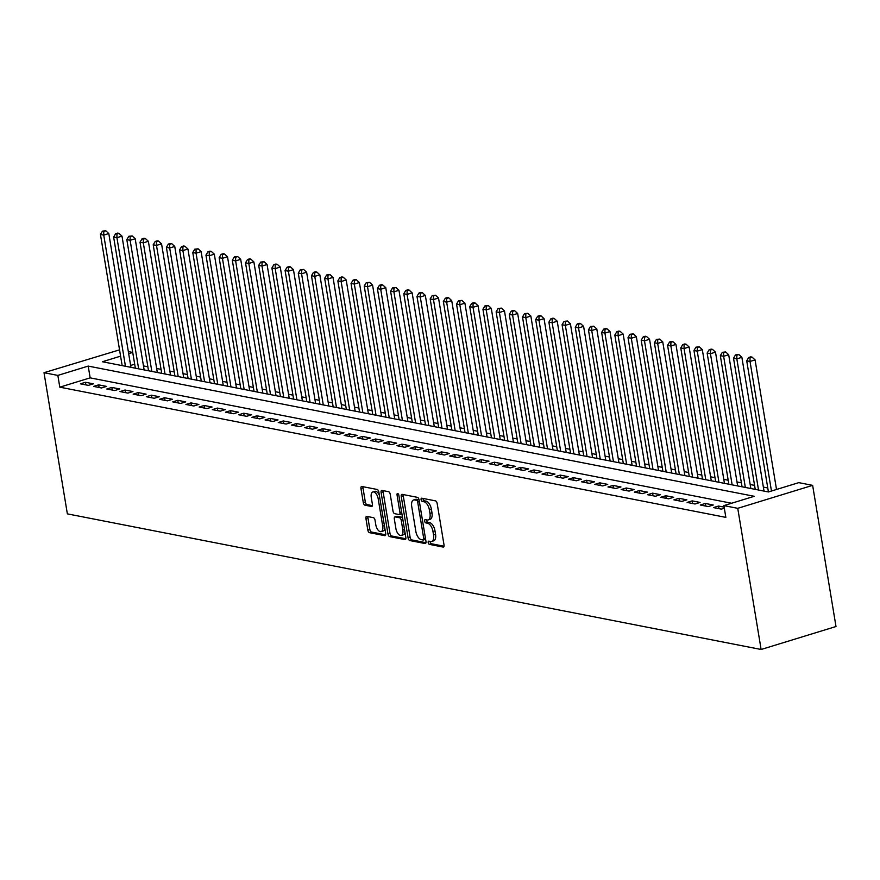 <?xml version="1.0" encoding="UTF-8"?>
<svg xmlns="http://www.w3.org/2000/svg" width="880" height="880" viewBox="0 0 880 880"><rect width="100%" height="100%" fill="white"/><g stroke="black" fill="none" stroke-linecap="round" stroke-linejoin="round"><path stroke-width="1.32" d="M428.186 542.575A1.683 0.847 -107.1 0 0 429.363 544.368L443.124 547.063A2.398 1.21 -107.1 0 0 443.443 547.041A2.398 1.21 -107.1 0 0 444.037 545.006L437.151 503.437A2.398 1.21 -107.1 0 0 435.468 500.874L421.718 498.179A1.683 0.847 -107.1 0 0 421.498 498.19A1.683 0.847 -107.1 0 0 421.08 499.62A1.683 0.847 -107.1 0 0 422.257 501.413L424.039 501.765A7.689 3.85 -107.1 0 1 429.396 509.96L429.968 513.425A7.689 3.85 -107.1 0 1 428.087 519.97A7.689 3.85 -107.1 0 1 427.053 520.003L425.271 519.662A1.683 0.847 -107.1 0 0 425.051 519.673A1.683 0.847 -107.1 0 0 424.633 521.103A1.683 0.847 -107.1 0 0 425.81 522.896L427.592 523.237A7.689 3.85 -107.1 0 1 432.96 531.443L433.532 534.908A7.689 3.85 -107.1 0 1 431.64 541.442A7.689 3.85 -107.1 0 1 430.606 541.486L428.824 541.134A1.683 0.847 -107.1 0 0 428.604 541.145A1.683 0.847 -107.1 0 0 428.186 542.575M430.177 541.398A1.683 0.847 -107.1 0 0 430.21 541.959A1.683 0.847 -107.1 0 0 431.387 543.752L444.026 546.216M423.071 498.443A1.683 0.847 -107.1 0 0 423.104 499.004A1.683 0.847 -107.1 0 0 424.281 500.797L426.052 501.138L424.039 501.765M426.624 519.926A1.683 0.847 -107.1 0 0 426.657 520.476A1.683 0.847 -107.1 0 0 427.834 522.269L429.616 522.621L427.592 523.237M366.828 516.395A2.398 1.21 -107.1 0 0 366.509 516.406A2.398 1.21 -107.1 0 0 365.915 518.441L367.84 530.112A2.398 1.21 -107.1 0 0 369.523 532.675L384.802 535.656A2.398 1.21 -107.1 0 0 385.121 535.645A2.398 1.21 -107.1 0 0 385.715 533.599L378.829 492.03A2.398 1.21 -107.1 0 0 377.146 489.467L361.878 486.486A2.398 1.21 -107.1 0 0 361.548 486.497A2.398 1.21 -107.1 0 0 360.965 488.543L363.297 502.623A2.398 1.21 -107.1 0 0 364.969 505.186L371.514 506.473A2.398 1.21 -107.1 0 0 371.833 506.451A2.398 1.21 -107.1 0 0 372.427 504.416L371.261 497.431A6.424 3.223 -107.1 0 1 372.845 491.964A6.424 3.223 -107.1 0 1 378.191 498.784L382.723 526.141A6.424 3.223 -107.1 0 1 381.139 531.608A6.424 3.223 -107.1 0 1 375.793 524.788L375.045 520.234A2.398 1.21 -107.1 0 0 373.362 517.671L366.828 516.395M731.599 503.25L90.156 377.861L59.796 387.167L57.849 375.408L44 372.702L67.364 513.865L761.123 649.484L836 626.516L812.636 485.353L798.787 482.647L768.427 491.953L102.377 361.746L120.593 356.158M59.796 387.167L725.846 517.374L723.899 505.615L737.748 508.321L761.123 649.484M408.111 537.977A2.398 1.21 -107.1 0 0 409.783 540.54L425.062 543.532A2.398 1.21 -107.1 0 0 425.381 543.51A2.398 1.21 -107.1 0 0 425.975 541.475L419.089 499.906A2.398 1.21 -107.1 0 0 417.417 497.343L402.138 494.351A2.398 1.21 -107.1 0 0 401.819 494.373A2.398 1.21 -107.1 0 0 401.225 496.408L408.111 537.977L410.135 537.361A2.398 1.21 -107.1 0 0 411.807 539.924L425.975 542.685M404.932 539.594L389.653 536.602A2.398 1.21 -107.1 0 1 387.97 534.039L381.095 492.481A2.398 1.21 -107.1 0 1 381.689 490.435A2.398 1.21 -107.1 0 1 382.008 490.424L388.542 491.7A2.398 1.21 -107.1 0 1 390.225 494.263L393.008 511.115A2.398 1.21 -107.1 0 0 394.691 513.678L399.025 514.525A2.398 1.21 -107.1 0 0 399.344 514.514A2.398 1.21 -107.1 0 0 399.938 512.468L397.034 494.923A1.683 0.847 -107.1 0 1 397.441 493.493A1.683 0.847 -107.1 0 1 398.849 495.275L405.845 537.537A2.398 1.21 -107.1 0 1 405.251 539.583A2.398 1.21 -107.1 0 1 404.932 539.594L405.526 539.407M724.152 507.133L718.542 506.044L713.482 507.595L721.402 509.135L724.339 508.233M700.293 505.01L708.213 506.561L713.262 505.01L705.353 503.459L700.293 505.01M687.104 502.436L695.013 503.987L700.073 502.425L692.164 500.885L687.104 502.436M673.915 499.862L681.824 501.402L686.884 499.851L678.975 498.3L673.915 499.862M660.726 497.277L668.635 498.828L673.695 497.277L665.786 495.726L660.726 497.277M647.537 494.703L655.446 496.243L660.506 494.692L652.597 493.152L647.537 494.703M634.348 492.118L642.257 493.669L647.317 492.118L639.408 490.567L634.348 492.118M621.159 489.544L629.068 491.095L634.128 489.533L626.219 487.993L621.159 489.544M607.97 486.97L615.879 488.51L620.939 486.959L613.03 485.408L607.97 486.97M594.781 484.385L602.69 485.936L607.75 484.385L599.841 482.834L594.781 484.385M581.592 481.811L589.501 483.351L594.561 481.8L586.652 480.26L581.592 481.811M568.403 479.226L576.312 480.777L581.372 479.226L573.463 477.675L568.403 479.226M555.214 476.652L563.123 478.203L568.183 476.641L560.274 475.101L555.214 476.652M542.025 474.078L549.934 475.618L554.994 474.067L547.085 472.516L542.025 474.078M528.836 471.493L536.745 473.044L541.805 471.493L533.896 469.942L528.836 471.493M515.647 468.919L523.556 470.459L528.616 468.908L520.707 467.368L515.647 468.919M502.458 466.334L510.367 467.885L515.427 466.334L507.518 464.783L502.458 466.334M489.269 463.76L497.178 465.311L502.238 463.76L494.329 462.209L489.269 463.76M476.08 461.186L483.989 462.726L489.049 461.175L481.14 459.624L476.08 461.186M462.891 458.601L470.8 460.152L475.86 458.601L467.951 457.05L462.891 458.601M449.702 456.027L457.611 457.567L462.671 456.016L454.762 454.476L449.702 456.027M436.513 453.442L444.422 454.993L449.482 453.442L441.573 451.891L436.513 453.442M423.324 450.868L431.233 452.419L436.293 450.868L428.384 449.317L423.324 450.868M410.135 448.294L418.044 449.834L423.104 448.283L415.195 446.732L410.135 448.294M396.946 445.709L404.855 447.26L409.915 445.709L402.006 444.158L396.946 445.709M383.757 443.135L391.666 444.675L396.726 443.124L388.817 441.584L383.757 443.135M370.568 440.55L378.477 442.101L383.537 440.55L375.628 438.999L370.568 440.55M357.379 437.976L365.288 439.527L370.348 437.976L362.439 436.425L357.379 437.976M344.19 435.402L352.099 436.942L357.159 435.391L349.25 433.84L344.19 435.402M331.001 432.817L338.91 434.368L343.97 432.817L336.061 431.266L331.001 432.817M317.812 430.243L325.721 431.783L330.781 430.232L322.872 428.692L317.812 430.243M304.623 427.658L312.532 429.209L317.592 427.658L309.683 426.107L304.623 427.658M291.434 425.084L299.343 426.635L304.403 425.084L296.494 423.533L291.434 425.084M278.245 422.51L286.154 424.05L291.214 422.499L283.305 420.959L278.245 422.51M265.056 419.925L272.965 421.476L278.025 419.925L270.116 418.374L265.056 419.925M251.867 417.351L259.776 418.891L264.836 417.34L256.927 415.8L251.867 417.351M238.678 414.766L246.587 416.317L251.647 414.766L243.738 413.215L238.678 414.766M225.489 412.192L233.398 413.743L238.458 412.192L230.549 410.641L225.489 412.192M212.3 409.618L220.209 411.158L225.269 409.607L217.36 408.067L212.3 409.618M199.111 407.033L207.02 408.584L212.08 407.033L204.171 405.482L199.111 407.033M185.922 404.459L193.831 405.999L198.891 404.448L190.982 402.908L185.922 404.459M172.733 401.874L180.642 403.425L185.702 401.874L177.782 400.323L172.733 401.874M159.544 399.3L167.453 400.851L172.513 399.3L164.593 397.749L159.544 399.3M146.355 396.726L154.264 398.266L159.324 396.715L151.404 395.175L146.355 396.726M133.155 394.141L141.075 395.692L146.135 394.141L138.215 392.59L133.155 394.141M119.966 391.567L127.886 393.107L132.946 391.556L125.026 390.016L119.966 391.567M106.777 388.982L114.697 390.533L119.757 388.982L111.837 387.431L106.777 388.982M93.588 386.408L101.508 387.959L106.568 386.408L98.648 384.857L93.588 386.408M93.379 383.823L85.459 382.283L80.399 383.834L88.319 385.374L93.379 383.823M767.756 487.96L763.367 487.102M754.567 485.386L750.178 484.528M741.378 482.812L736.989 481.943M728.189 480.227L723.8 479.369M715 477.653L710.611 476.795M701.811 475.068L697.422 474.21M688.622 472.494L684.233 471.636M675.433 469.92L671.044 469.051M662.244 467.335L657.855 466.477M649.055 464.761L644.666 463.903M635.866 462.176L631.477 461.318M622.677 459.602L618.288 458.744M609.488 457.028L605.099 456.159M596.299 454.443L591.91 453.585M583.11 451.869L578.721 451.011M569.921 449.284L565.521 448.426M556.732 446.71L552.332 445.852M543.543 444.136L539.143 443.267M530.354 441.551L525.954 440.693M517.165 438.977L512.765 438.119M503.976 436.392L499.576 435.534M490.787 433.818L486.387 432.96M477.598 431.244L473.198 430.375M464.409 428.659L460.009 427.801M451.22 426.085L446.82 425.227M438.031 423.5L433.631 422.642M424.842 420.926L420.442 420.068M411.653 418.352L407.253 417.483M398.464 415.767L394.064 414.909M385.275 413.193L380.875 412.335M372.086 410.608L367.686 409.75M358.897 408.034L354.497 407.176M345.708 405.46L341.308 404.591M332.519 402.875L328.119 402.017M319.33 400.301L314.93 399.443M306.141 397.716L301.741 396.858M292.952 395.142L288.552 394.284M279.763 392.568L275.363 391.699M266.574 389.983L262.174 389.125M253.385 387.409L248.985 386.551M240.196 384.824L235.796 383.966M227.007 382.25L222.607 381.392M213.818 379.676L209.418 378.807M200.629 377.091L196.229 376.233M187.44 374.517L183.04 373.659M174.251 371.932L169.851 371.074M161.062 369.358L156.662 368.5M147.873 366.784L143.473 365.915M128.337 351.582L132.726 352.44L134.673 364.199L130.636 365.442M44 372.702L119.548 349.855M723.899 505.615L754.259 496.298L88.209 366.091L57.849 375.408M737.748 508.321L812.636 485.353M132.726 352.44L128.689 353.683M90.156 377.861L88.209 366.091M718.542 506.044L718.982 508.662M705.353 503.459L705.793 506.088M692.164 500.885L692.604 503.514M678.975 498.3L679.415 500.929M665.786 495.726L666.226 498.355M652.597 493.152L653.037 495.77M639.408 490.567L639.848 493.196M626.219 487.993L626.648 490.622M613.03 485.408L613.459 488.037M599.841 482.834L600.27 485.463M586.652 480.26L587.081 482.878M573.463 477.675L573.892 480.304M560.274 475.101L560.703 477.73M547.085 472.516L547.514 475.145M533.896 469.942L534.325 472.571M520.707 467.368L521.136 469.986M507.518 464.783L507.947 467.412M494.329 462.209L494.758 464.838M481.14 459.624L481.569 462.253M467.951 457.05L468.38 459.679M454.762 454.476L455.191 457.094M441.573 451.891L442.002 454.52M428.384 449.317L428.813 451.946M415.195 446.732L415.624 449.361M402.006 444.158L402.435 446.787M388.817 441.584L389.246 444.202M375.628 438.999L376.057 441.628M362.439 436.425L362.868 439.054M349.25 433.84L349.679 436.469M336.061 431.266L336.49 433.895M322.872 428.692L323.301 431.31M309.683 426.107L310.112 428.736M296.494 423.533L296.923 426.162M283.305 420.959L283.734 423.577M270.116 418.374L270.545 421.003M256.927 415.8L257.356 418.418M243.738 413.215L244.167 415.844M230.549 410.641L230.978 413.27M217.36 408.067L217.789 410.685M204.171 405.482L204.6 408.111M190.982 402.908L191.411 405.526M177.782 400.323L178.222 402.952M164.593 397.749L165.033 400.378M151.404 395.175L151.844 397.793M138.215 392.59L138.655 395.219M125.026 390.016L125.466 392.634M111.837 387.431L112.277 390.06M98.648 384.857L99.088 387.486M85.459 382.283L85.899 384.901M431.64 541.442L433.664 540.826A7.689 3.85 -107.1 0 0 435.556 534.281L433.532 534.908M429.616 522.621A7.689 3.85 -107.1 0 1 434.984 530.816L435.556 534.281M428.087 519.97L430.111 519.343A7.689 3.85 -107.1 0 0 431.992 512.809L429.968 513.425M426.052 501.138A7.689 3.85 -107.1 0 1 431.42 509.344L431.992 512.809M403.249 494.571A2.398 1.21 -107.1 0 0 403.249 495.792L410.135 537.361M423.104 540.012A1.683 0.847 -107.1 0 0 423.324 540.012A1.683 0.847 -107.1 0 0 423.742 538.582L417.703 502.095A1.683 0.847 -107.1 0 0 416.526 500.291L414.645 499.928A7.689 3.85 -107.1 0 0 413.622 499.972A7.689 3.85 -107.1 0 0 411.73 506.506L415.855 531.454A7.689 3.85 -107.1 0 0 421.223 539.649L423.104 540.012M423.522 539.891L425.128 539.396A1.683 0.847 -107.1 0 0 425.348 539.385A1.683 0.847 -107.1 0 0 425.601 539.209M419.122 500.071A1.683 0.847 -107.1 0 0 418.55 499.675L416.526 500.291M413.622 499.972L415.646 499.345A7.689 3.85 -107.1 0 1 416.669 499.312L418.55 499.675M405.845 538.758L391.677 535.986L389.653 536.602M383.119 490.633A2.398 1.21 -107.1 0 0 383.119 491.854L389.994 533.423A2.398 1.21 -107.1 0 0 391.677 535.986M401.049 513.909A2.398 1.21 -107.1 0 0 401.368 513.898A2.398 1.21 -107.1 0 0 401.852 513.425M395.912 528.616A6.424 3.223 -107.1 0 0 401.258 535.436A6.424 3.223 -107.1 0 0 402.831 529.969L401.236 520.322A2.398 1.21 -107.1 0 0 399.564 517.759L395.219 516.912A2.398 1.21 -107.1 0 0 394.9 516.923A2.398 1.21 -107.1 0 0 394.317 518.969L395.912 528.616M401.258 535.436L403.282 534.809A6.424 3.223 -107.1 0 0 404.943 532.103M402.6 517.979A2.398 1.21 -107.1 0 0 401.588 517.143L399.564 517.759M396.649 516.472A2.398 1.21 -107.1 0 1 396.924 516.307A2.398 1.21 -107.1 0 1 397.243 516.296L401.588 517.143M381.139 531.608L383.163 530.992A6.424 3.223 -107.1 0 0 384.824 528.286M379.357 495.253A6.424 3.223 -107.1 0 0 374.869 491.337L372.845 491.964M362.989 486.706A2.398 1.21 -107.1 0 0 362.989 487.916L365.321 502.007A2.398 1.21 -107.1 0 0 366.993 504.57L372.416 505.626M367.939 516.604A2.398 1.21 -107.1 0 0 367.939 517.825L369.864 529.485A2.398 1.21 -107.1 0 0 371.547 532.048L385.704 534.82M776.523 489.478L755.073 359.898L750.013 361.449L746.713 360.811L768.427 491.953M771.463 491.029L750.013 361.449L750.035 357.731L752.059 357.115L750.739 356.851L748.715 357.478L750.035 357.731M746.713 360.811L748.715 357.478M752.059 357.115L755.073 359.898M764.027 491.095L741.873 357.324L736.824 358.875L733.524 358.226L755.238 489.379M758.527 490.028L736.824 358.875L736.846 355.157L738.87 354.53L735.526 354.893L736.846 355.157M733.524 358.226L735.526 354.893M738.87 354.53L741.873 357.324M750.838 488.521L728.684 354.739L723.635 356.29L720.335 355.652L742.049 486.805M745.338 487.443L723.635 356.29L723.657 352.583L725.681 351.956L722.337 352.319L723.657 352.583M720.335 355.652L722.337 352.319M725.681 351.956L728.684 354.739M737.649 485.936L715.495 352.165L710.446 353.716L707.146 353.067L728.86 484.22M732.149 484.869L710.446 353.716L710.468 349.998L712.492 349.382L711.172 349.118L709.148 349.745L710.468 349.998M707.146 353.067L709.148 349.745M712.492 349.382L715.495 352.165M724.46 483.362L702.306 349.591L697.246 351.142L693.957 350.493L715.671 481.646M718.96 482.284L697.246 351.142L697.279 347.424L699.303 346.797L695.959 347.16L697.279 347.424M693.957 350.493L695.959 347.16M699.303 346.797L702.306 349.591M711.271 480.788L689.117 347.006L684.057 348.557L680.768 347.919L702.482 479.061M705.771 479.71L684.057 348.557L684.09 344.839L686.103 344.223L684.794 343.959L682.77 344.586L684.09 344.839M680.768 347.919L682.77 344.586M686.103 344.223L689.117 347.006M698.082 478.203L675.928 344.432L670.868 345.983L667.579 345.334L689.282 476.487M692.582 477.136L670.868 345.983L670.901 342.265L672.914 341.649L671.605 341.385L669.581 342.012L670.901 342.265M667.579 345.334L669.581 342.012M672.914 341.649L675.928 344.432M684.893 475.629L662.739 341.847L657.679 343.409L654.39 342.76L676.093 473.913M679.393 474.551L657.679 343.409L657.701 339.691L659.725 339.064L656.392 339.427L657.701 339.691M654.39 342.76L656.392 339.427M659.725 339.064L662.739 341.847M671.704 473.044L649.55 339.273L644.49 340.824L641.201 340.186L662.904 471.328M666.204 471.977L644.49 340.824L644.512 337.106L646.536 336.49L645.227 336.226L643.203 336.853L644.512 337.106M641.201 340.186L643.203 336.853M646.536 336.49L649.55 339.273M658.515 470.47L636.361 336.699L631.301 338.25L628.012 337.601L649.715 468.754M653.015 469.392L631.301 338.25L631.323 334.532L633.347 333.905L630.014 334.268L631.323 334.532M628.012 337.601L630.014 334.268M633.347 333.905L636.361 336.699M645.326 467.896L623.172 334.114L618.112 335.665L614.823 335.027L636.526 466.169M639.826 466.818L618.112 335.665L618.134 331.947L620.158 331.331L618.849 331.067L616.825 331.694L618.134 331.947M614.823 335.027L616.825 331.694M620.158 331.331L623.172 334.114M632.137 465.311L609.983 331.54L604.923 333.091L601.634 332.442L623.337 463.595M626.637 464.244L604.923 333.091L604.945 329.373L606.969 328.757L605.66 328.493L603.636 329.12L604.945 329.373M601.634 332.442L603.636 329.12M606.969 328.757L609.983 331.54M618.948 462.737L596.794 328.955L591.734 330.517L588.445 329.868L610.148 461.021M613.448 461.659L591.734 330.517L591.756 326.799L593.78 326.172L590.447 326.535L591.756 326.799M588.445 329.868L590.447 326.535M593.78 326.172L596.794 328.955M605.759 460.152L583.605 326.381L578.545 327.932L575.256 327.294L596.959 458.436M600.259 459.085L578.545 327.932L578.567 324.214L580.591 323.598L579.271 323.334L577.258 323.961L578.567 324.214M575.256 327.294L577.258 323.961M580.591 323.598L583.605 326.381M592.57 457.578L570.416 323.807L565.356 325.358L562.067 324.709L583.77 455.862M587.07 456.5L565.356 325.358L565.378 321.64L567.402 321.013L564.058 321.376L565.378 321.64M562.067 324.709L564.058 321.376M567.402 321.013L570.416 323.807M579.381 455.004L557.227 321.222L552.167 322.773L548.878 322.135L570.581 453.277M573.881 453.926L552.167 322.773L552.189 319.055L554.213 318.439L552.893 318.175L550.869 318.802L552.189 319.055M548.878 322.135L550.869 318.802M554.213 318.439L557.227 321.222M566.192 452.419L544.038 318.648L538.978 320.199L535.689 319.55L557.392 450.703M560.692 451.352L538.978 320.199L539 316.481L541.024 315.865L539.704 315.601L537.68 316.228L539 316.481M535.689 319.55L537.68 316.228M541.024 315.865L544.038 318.648M553.003 449.845L530.849 316.063L525.789 317.625L522.5 316.976L544.203 448.129M547.503 448.767L525.789 317.625L525.811 313.907L527.835 313.28L524.491 313.643L525.811 313.907M522.5 316.976L524.491 313.643M527.835 313.28L530.849 316.063M539.814 447.26L517.66 313.489L512.6 315.04L509.311 314.402L531.014 445.544M534.314 446.193L512.6 315.04L512.622 311.322L514.646 310.706L513.326 310.442L511.302 311.069L512.622 311.322M509.311 314.402L511.302 311.069M514.646 310.706L517.66 313.489M526.625 444.686L504.471 310.915L499.411 312.466L496.122 311.817L517.825 442.97M521.125 443.608L499.411 312.466L499.433 308.748L501.457 308.121L498.113 308.484L499.433 308.748M496.122 311.817L498.113 308.484M501.457 308.121L504.471 310.915M513.436 442.112L491.282 308.33L486.222 309.881L482.933 309.243L504.636 440.385M507.936 441.034L486.222 309.881L486.244 306.163L488.268 305.547L484.924 305.91L486.244 306.163M482.933 309.243L484.924 305.91M488.268 305.547L491.282 308.33M500.247 439.527L478.093 305.756L473.033 307.307L469.744 306.658L491.447 437.811M494.747 438.46L473.033 307.307L473.055 303.589L475.079 302.973L473.759 302.709L471.735 303.336L473.055 303.589M469.744 306.658L471.735 303.336M475.079 302.973L478.093 305.756M487.058 436.953L464.904 303.171L459.844 304.733L456.544 304.084L478.258 435.237M481.558 435.875L459.844 304.733L459.866 301.015L461.89 300.388L458.546 300.751L459.866 301.015M456.544 304.084L458.546 300.751M461.89 300.388L464.904 303.171M473.858 434.368L451.715 300.597L446.655 302.148L443.355 301.51L465.069 432.652M468.369 433.301L446.655 302.148L446.677 298.43L448.701 297.814L447.381 297.55L445.357 298.177L446.677 298.43M443.355 301.51L445.357 298.177M448.701 297.814L451.715 300.597M460.669 431.794L438.526 298.023L433.466 299.574L430.166 298.925L451.88 430.078M455.18 430.716L433.466 299.574L433.488 295.856L435.512 295.229L432.168 295.592L433.488 295.856M430.166 298.925L432.168 295.592M435.512 295.229L438.526 298.023M447.48 429.22L425.337 295.438L420.277 296.989L416.977 296.351L438.691 427.493M441.991 428.142L420.277 296.989L420.299 293.271L422.323 292.655L421.003 292.402L418.979 293.018L420.299 293.271M416.977 296.351L418.979 293.018M422.323 292.655L425.337 295.438M434.291 426.635L412.148 292.864L407.088 294.415L403.788 293.766L425.502 424.919M428.802 425.568L407.088 294.415L407.11 290.697L409.134 290.081L407.814 289.817L405.79 290.444L407.11 290.697M403.788 293.766L405.79 290.444M409.134 290.081L412.148 292.864M421.102 424.061L398.959 290.279L393.899 291.841L390.599 291.192L412.313 422.345M415.613 422.983L393.899 291.841L393.921 288.123L395.945 287.496L392.601 287.859L393.921 288.123M390.599 291.192L392.601 287.859M395.945 287.496L398.959 290.279M407.913 421.476L385.77 287.705L380.71 289.256L377.41 288.618L399.124 419.76M402.424 420.409L380.71 289.256L380.732 285.538L382.756 284.922L381.436 284.658L379.412 285.285L380.732 285.538M377.41 288.618L379.412 285.285M382.756 284.922L385.77 287.705M394.724 418.902L372.581 285.131L367.521 286.682L364.221 286.033L385.935 417.186M389.235 417.824L367.521 286.682L367.543 282.964L369.567 282.337L366.223 282.7L367.543 282.964M364.221 286.033L366.223 282.7M369.567 282.337L372.581 285.131M381.535 416.328L359.392 282.546L354.332 284.097L351.032 283.459L372.746 414.601M376.046 415.25L354.332 284.097L354.354 280.379L356.378 279.763L355.058 279.51L353.034 280.126L354.354 280.379M351.032 283.459L353.034 280.126M356.378 279.763L359.392 282.546M368.346 413.743L346.203 279.972L341.143 281.523L337.843 280.874L359.557 412.027M362.857 412.676L341.143 281.523L341.165 277.805L343.189 277.189L341.869 276.925L339.845 277.552L341.165 277.805M337.843 280.874L339.845 277.552M343.189 277.189L346.203 279.972M355.157 411.169L333.014 277.387L327.954 278.949L324.654 278.3L346.368 409.453M349.668 410.091L327.954 278.949L327.976 275.231L330 274.604L326.656 274.967L327.976 275.231M324.654 278.3L326.656 274.967M330 274.604L333.014 277.387M341.968 408.584L319.825 274.813L314.765 276.364L311.465 275.726L333.179 406.868M336.479 407.517L314.765 276.364L314.787 272.646L316.811 272.03L315.491 271.766L313.467 272.393L314.787 272.646M311.465 275.726L313.467 272.393M316.811 272.03L319.825 274.813M328.779 406.01L306.636 272.239L301.576 273.79L298.276 273.141L319.99 404.294M323.29 404.932L301.576 273.79L301.598 270.072L303.622 269.445L300.278 269.808L301.598 270.072M298.276 273.141L300.278 269.808M303.622 269.445L306.636 272.239M315.59 403.436L293.447 269.654L288.387 271.205L285.087 270.567L306.801 401.709M310.101 402.358L288.387 271.205L288.409 267.487L290.433 266.871L289.113 266.618L287.089 267.234L288.409 267.487M285.087 270.567L287.089 267.234M290.433 266.871L293.447 269.654M302.401 400.851L280.258 267.08L275.198 268.631L271.898 267.982L293.612 399.135M296.912 399.784L275.198 268.631L275.22 264.913L277.244 264.297L275.924 264.033L273.9 264.66L275.22 264.913M271.898 267.982L273.9 264.66M277.244 264.297L280.258 267.08M289.212 398.277L267.069 264.495L262.009 266.057L258.709 265.408L280.423 396.561M283.723 397.199L262.009 266.057L262.031 262.339L264.055 261.712L260.711 262.075L262.031 262.339M258.709 265.408L260.711 262.075M264.055 261.712L267.069 264.495M276.023 395.692L253.88 261.921L248.82 263.472L245.52 262.834L267.234 393.976M270.534 394.625L248.82 263.472L248.842 259.754L250.866 259.138L249.546 258.874L247.522 259.501L248.842 259.754M245.52 262.834L247.522 259.501M250.866 259.138L253.88 261.921M262.834 393.118L240.691 259.347L235.631 260.898L232.331 260.249L254.045 391.402M257.345 392.04L235.631 260.898L235.653 257.18L237.677 256.553L234.333 256.916L235.653 257.18M232.331 260.249L234.333 256.916M237.677 256.553L240.691 259.347M249.645 390.544L227.502 256.762L222.442 258.313L219.142 257.675L240.856 388.817M244.156 389.466L222.442 258.313L222.464 254.595L224.488 253.979L223.168 253.726L221.144 254.342L222.464 254.595M219.142 257.675L221.144 254.342M224.488 253.979L227.502 256.762M236.456 387.959L214.313 254.188L209.253 255.739L205.953 255.09L227.667 386.243M230.967 386.892L209.253 255.739L209.275 252.021L211.299 251.405L209.979 251.141L207.955 251.768L209.275 252.021M205.953 255.09L207.955 251.768M211.299 251.405L214.313 254.188M223.267 385.385L201.124 251.603L196.064 253.165L192.764 252.516L214.478 383.669M217.778 384.307L196.064 253.165L196.086 249.447L198.11 248.82L194.766 249.183L196.086 249.447M192.764 252.516L194.766 249.183M198.11 248.82L201.124 251.603M210.078 382.8L187.935 249.029L182.875 250.58L179.575 249.942L201.289 381.084M204.589 381.733L182.875 250.58L182.897 246.862L184.921 246.246L183.601 245.982L181.577 246.609L182.897 246.862M179.575 249.942L181.577 246.609M184.921 246.246L187.935 249.029M196.889 380.226L174.746 246.455L169.686 248.006L166.386 247.357L188.1 378.51M191.4 379.148L169.686 248.006L169.708 244.288L171.732 243.661L168.388 244.024L169.708 244.288M166.386 247.357L168.388 244.024M171.732 243.661L174.746 246.455M183.7 377.652L161.557 243.87L156.497 245.421L153.197 244.783L174.911 375.925M178.211 376.574L156.497 245.421L156.519 241.703L158.543 241.087L157.223 240.834L155.199 241.45L156.519 241.703M153.197 244.783L155.199 241.45M158.543 241.087L161.557 243.87M170.511 375.067L148.368 241.296L143.308 242.847L140.008 242.198L161.722 373.351M165.022 374L143.308 242.847L143.33 239.129L145.354 238.513L144.034 238.249L142.01 238.876L143.33 239.129M140.008 242.198L142.01 238.876M145.354 238.513L148.368 241.296M157.322 372.493L135.179 238.722L130.119 240.273L126.819 239.624L148.533 370.777M151.833 371.415L130.119 240.273L130.141 236.555L132.165 235.928L128.821 236.291L130.141 236.555M126.819 239.624L128.821 236.291M132.165 235.928L135.179 238.722M144.133 369.908L121.99 236.137L116.93 237.688L113.63 237.05L135.344 368.192M138.644 368.841L116.93 237.688L116.952 233.97L118.976 233.354L117.656 233.09L115.632 233.717L116.952 233.97M113.63 237.05L115.632 233.717M118.976 233.354L121.99 236.137M130.944 367.334L108.801 233.563L103.741 235.114L100.441 234.465L122.155 365.618M125.455 366.256L103.741 235.114L103.763 231.396L105.787 230.769L102.443 231.132L103.763 231.396M100.441 234.465L102.443 231.132M105.787 230.769L108.801 233.563M431.387 543.752L429.363 544.368M424.281 500.797L422.257 501.413M427.834 522.269L425.81 522.896M434.984 530.816L432.96 531.443M431.42 509.344L429.396 509.96M443.718 546.876L443.124 547.063M403.249 495.792L401.225 496.408M425.656 543.345L425.062 543.532M411.807 539.924L409.783 540.54M425.403 538.065L423.742 538.582M419.364 501.578L417.703 502.095M416.669 499.312L414.645 499.928M389.994 533.423L387.97 534.039M383.119 491.854L381.095 492.481M401.61 511.962L399.938 512.468M398.585 494.439L397.034 494.923M404.503 529.452L402.831 529.969M402.908 519.816L401.236 520.322M397.243 516.296L395.219 516.912M384.395 525.635L382.723 526.141M379.863 498.267L378.191 498.784M372.108 506.286L371.514 506.473M366.993 504.57L364.969 505.186M365.321 502.007L363.297 502.623M362.989 487.916L360.965 488.543M385.396 535.469L384.802 535.656M371.547 532.048L369.523 532.675M369.864 529.485L367.84 530.112M367.939 517.825L365.915 518.441M425.348 539.385L423.324 540.012M401.368 513.898L399.344 514.514M396.924 516.307L394.9 516.923"/></g></svg>
